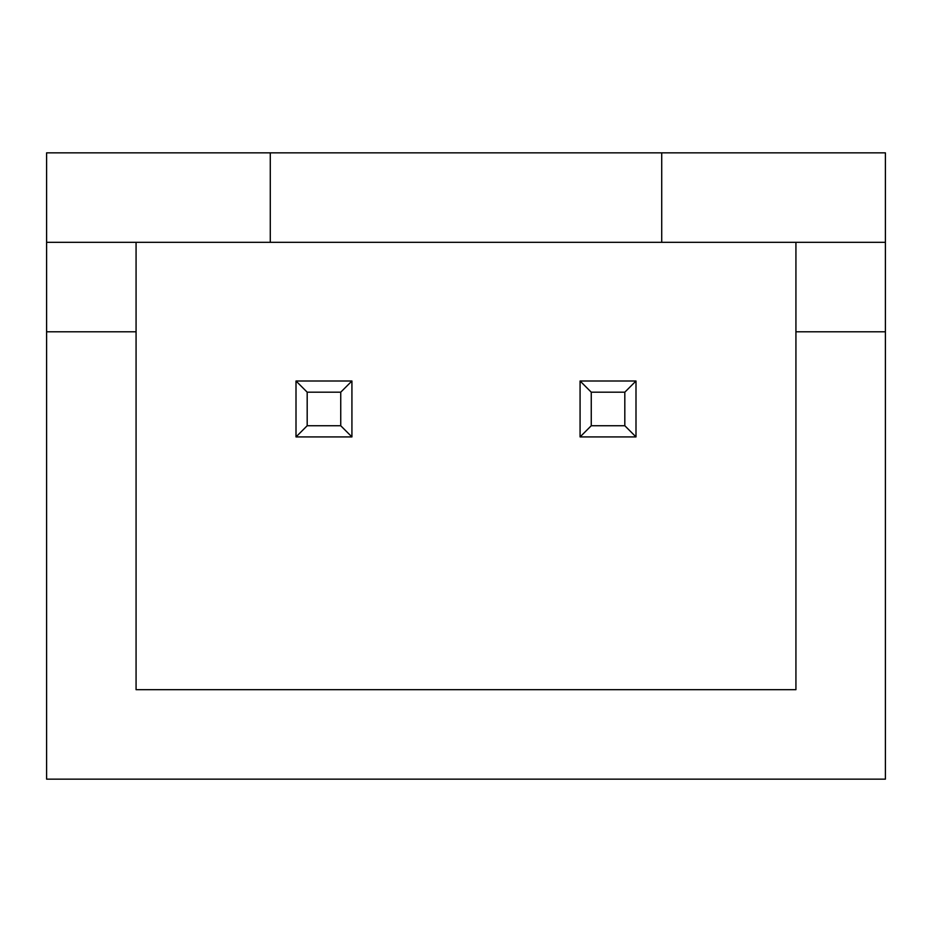 <?xml version="1.0" encoding="UTF-8"?>
<svg xmlns="http://www.w3.org/2000/svg" width="932" height="932" viewBox="0 0 932 932"><rect width="100%" height="100%" fill="white"/><g stroke="black" fill="none" stroke-linecap="round" stroke-linejoin="round"><path stroke-width="1.4" d="M46.6 152.848L885.4 152.848L885.4 779.152L46.6 779.152L46.6 152.848M661.72 152.848L661.72 242.32L885.4 242.32M661.72 242.32L270.28 242.32L270.28 152.848M46.6 242.32L270.28 242.32M136.072 242.32L136.072 331.792L46.6 331.792M885.4 331.792L795.928 331.792L795.928 689.68L136.072 689.68L136.072 331.792M795.928 331.792L795.928 242.32M351.923 381.002L351.923 436.922L296.003 436.922L296.003 381.002L351.923 381.002L340.739 392.186L340.739 425.738L307.187 425.738L307.187 392.186L340.739 392.186M635.997 381.002L635.997 436.922L580.077 436.922L580.077 381.002L635.997 381.002L624.813 392.186L624.813 425.738L591.261 425.738L591.261 392.186L624.813 392.186M351.923 436.922L340.739 425.738M296.003 381.002L307.187 392.186M296.003 436.922L307.187 425.738M635.997 436.922L624.813 425.738M580.077 381.002L591.261 392.186M580.077 436.922L591.261 425.738"/></g></svg>
